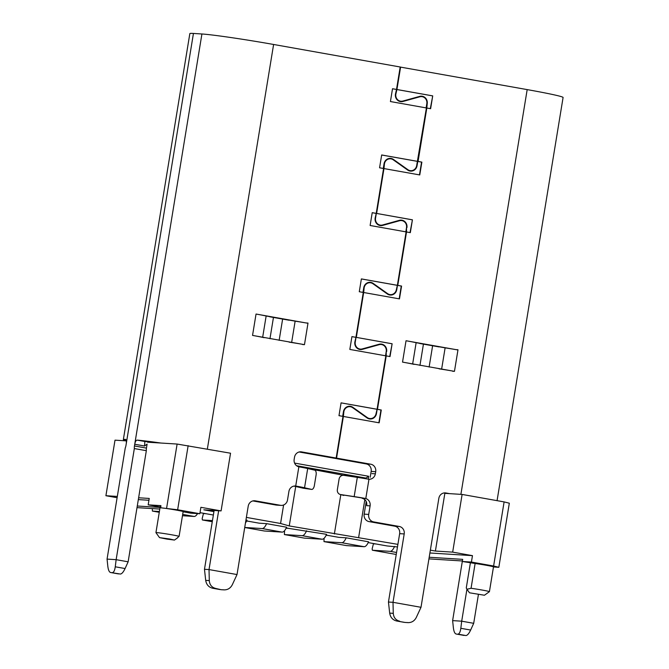 <?xml version="1.0" encoding="UTF-8"?>
<svg xmlns="http://www.w3.org/2000/svg" width="669" height="669" viewBox="0 0 669 669"><rect width="100%" height="100%" fill="white"/><g stroke="black" fill="none" stroke-linecap="round" stroke-linejoin="round"><path stroke-width="1" d="M155.451 442.694A47.675 1.773 -170.7 0 0 145.265 441.548L144.822 441.64L144.579 446.014L134.737 444.258C135.23 441.707 136.016 440.327 137.103 440.11A56.338 2.099 9.3 0 1 160.886 443.037M126.307 440.787A56.338 2.099 9.3 0 1 123.347 439.608L189.837 33.601A56.338 2.099 9.3 0 1 193.441 33.45L201.921 33.985A56.338 2.099 9.3 0 1 273.604 44.472L400.196 67L396.516 89.437L392.519 88.726L390.42 101.546L426.412 107.952L416.662 165.628A6.071 5.687 93.6 0 1 407.889 169.692L407.087 169.642M400.187 67.051L527.18 89.604A56.338 2.099 9.3 0 1 563.089 97.473L497.067 500.655M123.347 439.608A56.338 2.099 9.3 0 1 125.588 439.391C126.316 439.717 126.533 441.164 126.249 443.731L125.973 445.437A4.332 1.505 100.1 0 1 125.254 447.987L107.057 559.1L116.138 559.669L134.335 448.556A4.332 1.505 100.1 0 1 134.452 445.972L201.921 33.985M478.419 594.524L473.702 623.316L461.702 621.183L466.954 589.121M293.908 486.095L303.157 488.203L311.553 489.39L304.546 487.768A17.335 0.644 -170.7 0 0 295.957 486.079L295.706 486.045A6.498 6.088 -86.4 0 0 288.916 491.422L287.511 499.969A6.498 6.088 93.6 0 1 280.462 505.312L255.265 500.83A6.498 6.088 -86.4 0 0 248.216 506.174L237.018 574.554L209.021 569.57L218.654 510.756M311.553 489.39A4.332 2.149 98.1 0 0 311.645 489.407A4.332 2.149 98.1 0 0 314.355 485.602L316.103 474.923A4.332 2.149 98.1 0 0 314.698 470.156L307.69 468.543A17.335 0.644 -170.7 0 0 299.11 466.853L298.859 466.795A6.498 6.088 -86.4 0 1 294.159 459.369L294.511 457.236A6.498 6.088 -86.4 0 1 301.56 451.893L336.156 458.048L342.98 416.377L338.982 415.666L341.081 402.847L377.073 409.252L385.821 355.833L349.828 349.427L351.927 336.607L355.925 337.318L363.275 292.445L359.278 291.726L361.377 278.906L397.369 285.312L406.116 231.892L370.124 225.486L372.223 212.667L376.221 213.378L383.571 168.504L379.574 167.794L381.673 154.965L417.665 161.38M264.138 337.694L262.649 337.368A21.667 0.803 9.3 0 0 252.548 335.412L304.47 344.652A21.667 0.803 -170.7 0 0 291.634 342.528L289.075 342.127M295.138 321.153A21.667 0.803 -170.7 0 1 307.974 323.286L256.043 314.037A21.667 0.803 -170.7 0 1 266.145 315.994L295.138 321.153L291.634 342.528M449.693 493.655L445.897 492.978A6.498 6.088 -86.4 0 0 438.847 498.321L421.002 607.301L393.004 602.317L404.201 533.937A6.498 6.088 -86.4 0 0 399.251 526.461L373.653 521.904A6.498 6.088 93.6 0 1 368.703 514.428L364.162 514.135L366.219 501.558M400.597 67.076L396.918 89.512L432.718 95.884L430.619 108.704L426.814 108.027L418.066 161.446L421.871 162.124L419.764 174.944L383.973 168.571L376.622 213.444L412.422 219.817L410.323 232.645L406.518 231.967L397.771 285.387L401.576 286.064L399.468 298.884L363.677 292.512L356.326 337.385L392.126 343.757L390.027 356.577L386.222 355.9L377.475 409.328L381.28 410.005L379.172 422.825L343.381 416.453L336.557 458.123L370.751 464.211A6.498 6.088 -86.4 0 1 375.702 471.687L375.351 473.819A6.498 6.088 -86.4 0 1 368.962 479.247L368.301 479.163A17.335 0.644 -170.7 0 0 357.313 477.373L343.849 475.35A4.332 4.081 -74.7 0 0 339.099 479.012L337.352 489.7A4.332 4.081 -74.7 0 0 340.697 494.575L365.801 498.556A6.498 6.088 -86.4 0 1 370.108 505.873L368.703 514.428M445.119 347.855A21.667 0.803 -170.7 0 1 457.956 349.979L406.033 340.738A21.667 0.803 -170.7 0 1 416.135 342.695L445.119 347.855L441.615 369.221L439.056 368.828M414.119 364.388L412.631 364.061A21.667 0.803 9.3 0 0 402.529 362.105L454.46 371.345A21.667 0.803 -170.7 0 0 441.615 369.221M396.918 89.512L395.847 94.195A6.071 5.687 93.6 0 0 402.83 101.061L419.731 96.378A6.498 6.088 93.6 0 1 427.215 103.737L426.814 108.027M426.12 107.901L426.814 103.662A6.071 5.687 93.6 0 0 419.823 96.796L402.93 101.479A6.498 6.088 93.6 0 1 395.446 94.12L396.516 89.437M457.905 634.128L465.908 635.55L457.905 634.128C459.31 633.986 460.28 632.046 460.824 628.3L461.702 621.183L452.62 620.615L462.379 560.973M281.105 505.396L276.565 505.103A6.498 6.088 -86.4 0 1 275.921 505.028L252.84 500.922M214.113 510.472L204.48 569.286L209.021 569.57L209.297 580.6C209.665 584.848 211.805 587.466 215.711 588.444L212.683 588.252C208.753 587.273 206.42 584.647 205.692 580.374L209.297 580.6M396.215 89.42L392.511 88.76M417.364 161.354L381.664 155.007M405.824 231.842L406.518 227.602A6.071 5.687 93.6 0 0 399.527 220.737L382.635 225.42A6.498 6.088 93.6 0 1 375.15 218.061L376.221 213.378M383.27 168.446L384.039 163.78A6.498 6.088 93.6 0 1 393.439 159.431L407.889 169.692M375.919 213.361L372.215 212.7M362.983 292.386L363.744 287.72A6.498 6.088 93.6 0 1 373.143 283.372L387.594 293.632A6.071 5.687 93.6 0 0 396.366 289.568L397.369 285.312M397.068 285.295L361.369 278.94M385.528 355.783L386.222 351.543A6.071 5.687 93.6 0 0 379.231 344.669L362.339 349.352A6.498 6.088 93.6 0 1 354.854 342.001L355.925 337.318M355.624 337.293L351.919 336.641M342.687 416.327L343.448 411.661A6.498 6.088 93.6 0 1 352.847 407.312L367.298 417.573A6.071 5.687 93.6 0 0 376.07 413.509L377.073 409.252M376.772 409.236L341.073 402.88M299.135 451.985L331.615 457.763L336.156 458.048M443.915 492.969L446.666 493.463M388.455 602.033L389.676 613.122L393.28 613.348L393.004 602.317L388.455 602.033L399.652 533.653A6.498 6.088 -86.4 0 0 394.71 526.177L369.112 521.619A6.498 6.088 -86.4 0 1 364.162 514.135M370.2 477.265L371.161 471.402L375.702 471.687M370.108 505.873L366.721 505.664C367.139 501.75 365.567 499.258 362.004 498.204M365.149 498.397A17.335 0.644 -170.7 0 0 354.169 496.607L340.697 494.575M365.801 498.556L368.962 479.247L368.301 479.163M336.557 458.123L332.016 457.839L366.211 463.926A6.498 6.088 -86.4 0 1 371.161 471.402M378.88 422.766L380.97 409.98L377.174 409.303L376.471 413.584A6.498 6.088 93.6 0 1 367.072 417.933L352.622 407.672A6.071 5.687 93.6 0 0 343.849 411.728L343.381 416.453M386.214 351.585L386.222 355.9M389.726 356.527L392.126 343.757M391.817 343.741L356.326 337.385M399.176 298.834L401.266 286.048L397.47 285.37L396.767 289.644A6.498 6.088 93.6 0 1 387.368 293.992L372.917 283.731A6.071 5.687 93.6 0 0 364.145 287.795L363.677 292.512M356.025 337.368L355.256 342.068A6.071 5.687 93.6 0 0 362.238 348.934L379.139 344.251A6.498 6.088 93.6 0 1 386.623 351.61M406.509 227.644L406.518 231.967M410.022 232.586L412.422 219.817M412.112 219.8L376.622 213.444M376.321 213.428L375.552 218.127A6.071 5.687 93.6 0 0 382.534 224.993L399.435 220.318A6.498 6.088 93.6 0 1 406.919 227.669M419.471 174.893L421.562 162.107L417.765 161.43L417.063 165.703A6.498 6.088 93.6 0 1 407.664 170.051L393.213 159.791A6.071 5.687 93.6 0 0 384.441 163.855L383.973 168.571M430.318 108.646L432.718 95.884M432.408 95.859L396.617 89.487M419.647 343.465L439.065 346.918M269.666 316.772L289.083 320.225M144.579 446.014L147.105 444.107L146.452 448.105A4.332 1.505 100.1 0 0 146.335 450.689L134.335 448.556M146.335 450.689L128.139 561.809L116.138 559.669L115.26 566.794L125.086 568.541C123.397 572.079 121.817 573.918 120.345 574.044L110.653 572.513L120.345 574.044M452.553 371.228L454.46 371.345L457.956 349.979M302.572 344.535L304.47 344.652L307.974 323.286M343.841 495.445L340.253 494.483M306.067 322.951L308.008 323.068M456.057 349.644L457.989 349.762M221.046 589.69L215.711 588.444M220.185 589.59L212.683 588.252M405.021 622.438L396.658 620.999C392.728 620.021 390.403 617.395 389.676 613.122M404.168 622.337L396.658 620.999M107.057 559.1L107.826 566.325C108.286 570.005 109.189 572.062 110.536 572.497L110.653 572.513M112.342 572.614C113.747 572.48 114.717 570.54 115.26 566.794M128.139 561.809L125.086 568.541M421.002 607.301L416.302 617.445C414.487 620.932 411.736 622.655 408.057 622.63L407.195 622.521M237.018 574.554L232.327 584.698C230.504 588.185 227.761 589.907 224.082 589.882L223.22 589.774M204.48 569.286L205.692 580.374M452.62 620.615L453.39 627.831C453.85 631.511 454.753 633.568 456.099 634.003L456.216 634.02M473.702 623.316L470.65 630.047C468.961 633.593 467.38 635.425 465.908 635.55M393.28 613.348C393.648 617.596 395.789 620.213 399.694 621.192M429.197 557.26L462.68 559.351L462.329 561.492L475.124 563.49L471.06 588.277A11.917 0.443 9.3 0 1 481.831 589.991A11.917 0.443 9.3 0 1 489.424 591.655A11.917 0.443 9.3 0 1 489.415 591.672L484.44 595.243L469.487 592.793L484.44 595.243M471.06 588.277L467.054 589.238L466.268 587.984L470.374 562.922M475.124 563.49A11.917 0.443 9.3 0 1 487.266 565.456A11.917 0.443 9.3 0 1 493.488 566.869L489.424 591.655M169.65 538.997L174.475 540.067L166.957 539.114L159.515 537.617L169.65 538.997M159.515 537.617L155.944 532.649A11.917 0.443 9.3 0 1 155.936 532.633A11.917 0.443 9.3 0 1 171.866 534.824A11.917 0.443 9.3 0 1 179.091 536.312L183.155 511.526A11.917 0.443 9.3 0 0 172.41 509.427A11.917 0.443 9.3 0 0 160.761 507.813L160.911 505.639L148.184 504.844L160.142 506.977M177.586 537.65L179.091 536.312M346.182 537.817A13.004 4.524 100.1 0 1 341.708 542.718L364.103 546.707A13.004 4.524 -79.9 0 0 368.577 541.806L346.182 537.817L338.84 537.358L326.221 535.116M306.586 530.776A13.004 4.524 100.1 0 1 302.112 535.677L284.392 534.564L304.387 538.127L322.107 539.231A13.004 4.524 -79.9 0 0 326.581 534.33L286.223 528M266.588 523.651A13.004 4.524 100.1 0 1 262.114 528.552L282.109 532.114A13.004 4.524 -79.9 0 0 286.591 527.214L266.588 523.651L259.246 523.191L246.627 520.95M213.361 515.03L200.023 512.655M397.478 546.949L387.234 545.971L368.218 542.592M430.359 550.144L435.402 551.047L452.67 552.126L472.465 555.646L429.891 552.987M246.376 517.396L280.579 523.484L289.251 525.934L397.904 544.374M183.105 511.793L190.757 513.156L199.847 513.725L200.892 507.311L221.088 510.907L203.828 509.828L213.921 511.626M245.958 519.98L246.995 520.164A13.004 4.524 -79.9 0 1 245.464 522.966M462.329 561.492L471.419 562.06L472.465 555.646M452.67 552.126L462.112 494.433L444.852 493.346L435.402 551.047M280.579 523.484L283.606 504.986M294.577 463.082L368.661 476.269L368.276 478.611M364.839 499.592L358.651 537.383M334.366 533.962L340.814 494.642M343.966 475.366L307.238 468.434M295.715 486.48L289.251 525.934M147.498 442.201L177.118 444.049L230.537 453.214L221.088 510.907M137.011 507.629L159.799 509.059M493.471 566.969L498.831 567.312L509.326 503.205L504.108 501.909L493.613 566.016L498.831 567.312M493.613 566.016L471.419 562.06M428.929 558.883L462.413 560.973M462.112 494.433L504.108 501.909M368.661 476.269L365.951 478.076L344.025 474.982M296.576 465.724L365.951 478.076M188.148 445.663L177.645 509.77L199.847 513.725M177.645 509.77L160.56 507.779M155.936 532.633L160.351 505.705A11.917 0.443 9.3 0 1 160.903 505.664M160.067 507.436L137.279 506.007M117.318 496.431L105.911 495.721L117.108 497.711M105.911 495.721L115.009 440.16L126.324 440.871M177.118 444.049L166.614 508.156M148.184 504.844L149.237 498.438L138.625 497.769M138.324 499.601L148.936 500.261M159.398 511.509L152.398 511.074L152.348 508.591M152.398 511.074L159.272 512.295M182.461 515.724L194.119 516.451A13.004 4.524 -79.9 0 0 197.564 513.583M286.131 528.201L288.013 528.318M284.392 534.564L284.568 530.659M282.109 532.114L264.389 531.002L244.72 527.506M246.552 521.101L248.015 521.193M262.114 528.552L244.729 527.465M212.449 520.599L202.398 519.972L202.155 518.659L203.443 513.558L206.019 513.717M202.398 519.972L212.265 521.728M396.249 554.476L372.382 550.227L372.131 548.914L373.427 543.813L376.003 543.981M372.382 550.227L390.102 551.34L396.575 552.485M394.576 546.439A13.004 4.524 100.1 0 1 390.102 551.34M364.103 546.707L346.383 545.595L323.98 541.614L324.064 538.311M341.708 542.718L323.98 541.614M326.146 535.267L327.609 535.359M126.249 443.731L193.441 33.45M295.706 486.045L298.859 466.795M273.604 44.472L207.348 449.083M252.548 335.412L256.043 314.037M527.18 89.604L460.899 494.358M402.529 362.105L406.033 340.738M262.649 337.368L266.145 315.994M280.462 505.312L275.921 505.028M255.265 500.83L253.977 500.746M300.272 451.809L301.56 451.893M304.546 487.768L307.69 468.543M295.957 486.079L294.669 486.003M137.103 440.11L145.14 441.54M445.897 492.978L444.601 492.894M412.631 364.061L416.135 342.695M369.112 521.619L373.653 521.904M375.351 473.819L371.972 473.61M357.313 477.373L354.169 496.607M366.211 463.926L370.751 464.211M399.652 533.653L404.201 533.937M394.71 526.177L399.251 526.461M399.184 101.245L402.93 101.479M134.452 445.972L146.452 448.105M273.429 317.591L269.967 338.731M279.14 340.362L282.602 319.23M418.51 96.712L419.823 96.796M378.888 225.185L382.635 225.42M393.439 159.431L392.527 159.373M387.594 293.632L386.791 293.582M398.214 220.653L399.527 220.737M358.592 349.118L362.339 349.352M373.143 283.372L372.232 283.313M367.298 417.573L366.495 417.523M377.918 344.594L379.231 344.669M352.847 407.312L351.936 407.254M423.41 344.292L419.948 365.425M429.122 367.055L432.584 345.923M460.824 628.3L470.65 630.047M182.679 514.419L194.119 516.451M302.112 535.677L322.107 539.231M398.883 101.111L401.066 101.245M419.379 96.47L421.595 96.612M408.508 170.553L410.682 170.687M388.212 294.494L390.387 294.628M399.084 220.41L401.3 220.553M370.091 418.568L367.917 418.434M378.788 344.351L381.004 344.485M349.828 406.677L347.646 406.535M367.942 282.594L370.124 282.736M358.291 348.984L360.474 349.118M388.237 158.662L390.42 158.796M378.587 225.043L380.77 225.185M303.241 488.219L311.645 489.407M118.53 573.918L110.536 572.497M221.021 589.69L224.098 589.882M405.004 622.438L408.082 622.63M464.094 635.433L456.099 634.003M469.487 592.793L466.97 589.305M174.475 540.067L177.678 537.776"/></g></svg>
